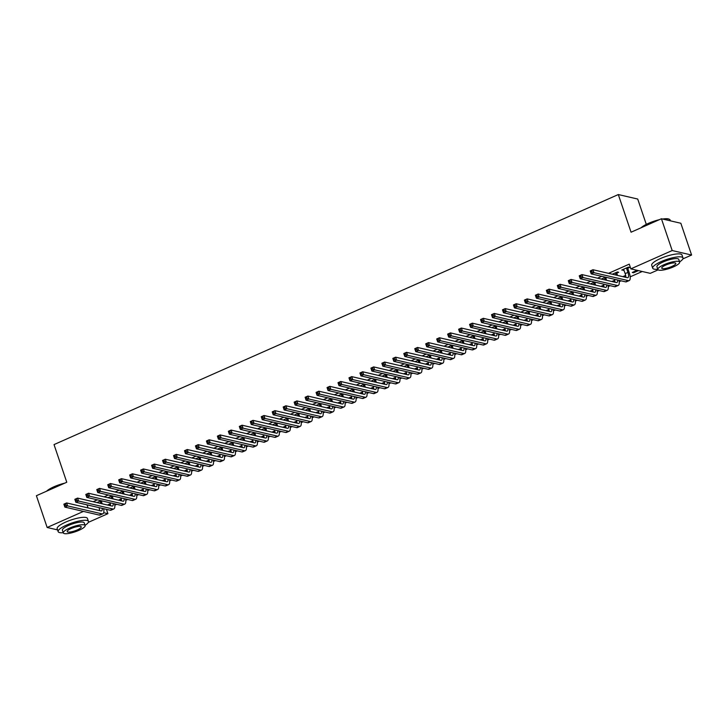 <?xml version="1.0" encoding="UTF-8"?>
<svg xmlns="http://www.w3.org/2000/svg" width="728" height="728" viewBox="0 0 728 728"><rect width="100%" height="100%" fill="white"/><g stroke="black" fill="none" stroke-linecap="round" stroke-linejoin="round"><path stroke-width="1.09" d="M114.815 505.205L116.762 504.34M125.78 500.345L127.728 499.481M136.746 495.486L138.693 494.621M147.711 490.627L149.659 489.762M158.677 485.767L160.624 484.903M169.642 480.908L171.59 480.043M180.608 476.048L182.555 475.184M191.573 471.189L193.521 470.324M202.539 466.33L204.486 465.465M213.504 461.47L215.452 460.606M224.47 456.611L226.417 455.746M235.435 451.751L237.383 450.887M246.401 446.892L248.348 446.027M257.366 442.033L259.314 441.168M268.332 437.182L270.279 436.309M279.297 432.323L281.245 431.449M290.263 427.463L292.21 426.599M301.228 422.604L303.176 421.74M312.194 417.745L314.141 416.88M323.159 412.885L325.107 412.021M334.125 408.026L336.072 407.161M345.09 403.166L347.038 402.302M356.056 398.307L358.003 397.442M367.021 393.448L368.969 392.583M377.987 388.588L379.934 387.724M388.952 383.729L390.9 382.864M399.918 378.869L401.865 378.005M410.883 374.01L412.831 373.146M421.849 369.151L423.796 368.286M432.814 364.291L434.762 363.427M443.78 359.432L445.727 358.567M454.745 354.582L456.693 353.708M465.711 349.722L467.658 348.849M476.676 344.863L478.624 343.998M487.642 340.003L489.589 339.139M498.607 335.144L500.555 334.279M509.573 330.284L511.52 329.42M520.529 325.425L522.486 324.561M531.495 320.566L533.451 319.701M542.46 315.706L544.417 314.842M553.426 310.847L555.382 309.982M564.391 305.988L566.348 305.123M575.357 301.128L577.313 300.264M586.322 296.269L588.279 295.404M597.288 291.409L599.244 290.545M608.253 286.55L610.21 285.685M619.219 281.691L621.175 280.826M630.184 276.831L642.233 271.499M106.443 509.345L107.908 513.677L88.325 522.358M646.291 224.379L637.719 199.044L618.309 194.549L54.027 444.59L66.776 482.255L36.4 495.713L47.156 527.491L83.447 511.411M618.309 194.549L631.058 232.214L661.424 218.755L680.844 223.259L691.6 255.037L682.864 258.904M658.158 269.851L650.259 273.355L630.848 268.86L672.19 250.541L691.6 255.037M121.394 499.717L119.72 500.464M121.258 498.898L118.409 500.154M112.121 495.859L107.917 497.725M113.432 496.168L112.503 496.578M143.325 489.999L141.651 490.745M143.189 489.18L140.34 490.435M134.052 486.14L129.848 488.006M135.363 486.45L134.434 486.859M165.256 480.289L163.582 481.026M165.119 479.461L162.271 480.717M155.983 476.421L151.779 478.287M157.293 476.731L156.365 477.14M187.187 470.57L185.513 471.307M187.051 469.742L184.202 471.007M177.914 466.712L173.71 468.568M179.225 467.012L178.287 467.421M209.118 460.851L207.444 461.588M208.982 460.023L206.133 461.288M199.845 456.993L195.641 458.849M201.156 457.293L200.218 457.712M231.049 451.132L229.375 451.87M230.912 450.304L228.064 451.569M221.776 447.274L217.572 449.14M223.087 447.574L222.149 447.993M252.98 441.414L251.306 442.151M252.844 440.586L249.995 441.851M243.707 437.555L239.503 439.421M245.018 437.856L244.08 438.274M274.911 431.695L273.237 432.432M274.774 430.867L271.926 432.132M265.638 427.837L261.434 429.702M266.949 428.137L266.011 428.555M296.842 421.976L295.168 422.722M296.706 421.157L293.857 422.413M287.569 418.118L283.365 419.983M288.88 418.427L287.942 418.837M318.773 412.257L317.099 413.004M318.637 411.438L315.788 412.694M309.5 408.399L305.296 410.264M310.811 408.708L309.873 409.118M340.695 402.539L339.03 403.285M340.567 401.719L337.719 402.975M331.431 398.68L327.227 400.546M332.741 398.99L331.804 399.399M362.626 392.829L360.961 393.566M362.499 392.001L359.65 393.257M353.362 388.961L349.158 390.827M354.673 389.271L353.735 389.68M384.557 383.11L382.892 383.847M384.43 382.282L381.581 383.547M375.293 379.252L371.089 381.108M376.604 379.552L375.666 379.961M406.488 373.391L404.823 374.128M406.361 372.563L403.512 373.828M397.224 369.533L393.02 371.389M398.534 369.833L397.597 370.252M428.419 363.672L426.754 364.409M428.291 362.844L425.443 364.109M419.155 359.814L414.951 361.68M420.466 360.114L419.528 360.533M450.35 353.954L448.685 354.691M450.223 353.126L447.374 354.39M441.086 350.095L436.882 351.961M442.397 350.396L441.459 350.814M472.281 344.235L470.616 344.972M472.154 343.407L469.305 344.672M463.017 340.376L458.813 342.242M464.328 340.677L463.39 341.095M494.212 334.516L492.547 335.262M494.085 333.697L491.236 334.953M484.948 330.658L480.744 332.523M486.259 330.967L485.321 331.376M516.143 324.797L514.478 325.543M516.015 323.978L513.167 325.234M506.879 320.939L502.675 322.804M508.19 321.248L507.252 321.658M538.074 315.088L536.409 315.825M537.947 314.259L535.098 315.515M528.81 311.22L524.606 313.086M530.12 311.529L529.183 311.939M560.005 305.369L558.34 306.106M559.878 304.541L557.029 305.796M550.741 301.501L546.537 303.367M552.052 301.811L551.114 302.22M581.936 295.65L580.271 296.387M581.809 294.822L578.96 296.087M572.672 291.791L568.468 293.648M573.983 292.092L573.045 292.51M603.867 285.931L602.202 286.668M603.73 285.103L600.891 286.368M594.603 282.073L590.399 283.929M595.913 282.373L594.976 282.792M625.798 276.212L624.133 276.949M625.661 275.384L622.822 276.649M616.907 273.073L618.691 272.281L617.38 271.981L612.321 274.219M630.848 268.86L629.256 264.146L608.517 273.337M601.765 276.331L597.552 278.196M590.799 281.19L586.586 283.055M579.834 286.049L575.62 287.915M568.868 290.909L564.655 292.774M557.903 295.768L553.69 297.625M546.937 300.628L542.733 302.484M535.972 305.487L531.768 307.343M525.006 310.346L520.802 312.203M514.041 315.197L509.837 317.062M503.075 320.056L498.871 321.922M492.11 324.916L487.906 326.781M481.144 329.775L476.94 331.64M470.179 334.634L465.975 336.5M459.213 339.494L455.009 341.359M448.248 344.353L444.044 346.219M437.282 349.213L433.078 351.078M426.317 354.072L422.113 355.937M415.351 358.931L411.147 360.797M404.386 363.791L400.182 365.656M393.42 368.65L389.216 370.516M382.455 373.51L378.251 375.375M371.489 378.369L367.285 380.225M360.524 383.228L356.32 385.085M349.558 388.088L345.354 389.944M338.593 392.947L334.389 394.804M327.627 397.797L323.423 399.663M316.662 402.657L312.458 404.522M305.696 407.516L301.492 409.382M294.731 412.376L290.527 414.241M283.765 417.235L279.561 419.101M272.8 422.094L268.596 423.96M261.834 426.954L257.63 428.819M250.869 431.813L246.665 433.679M239.903 436.673L235.699 438.538M228.938 441.532L224.734 443.398M217.972 446.391L213.768 448.257M207.007 451.251L202.803 453.116M196.041 456.11L191.837 457.976M185.076 460.97L180.872 462.826M174.11 465.829L169.906 467.685M163.145 470.688L158.941 472.545M152.179 475.548L147.975 477.404M141.214 480.398L137.01 482.264M130.248 485.257L126.044 487.123M119.283 490.117L115.079 491.982M108.317 494.976L104.113 496.842M97.352 499.836L93.148 501.701M627.873 268.213L629.656 267.422L628.346 267.121L621.767 270.033L623.942 269.952M638.429 270.616L633.569 272.773L632.259 272.463L637.118 270.306M605.569 277.213L601.355 279.079M606.879 277.514L605.942 277.932M614.832 281.072L613.167 281.809M614.696 280.244L611.857 281.509M583.638 286.932L579.433 288.789M584.948 287.232L584.011 287.651M592.901 290.791L591.236 291.528M592.774 289.962L589.926 291.227M561.707 296.651L557.502 298.507M563.017 296.951L562.08 297.361M570.97 300.509L569.305 301.246M570.843 299.681L567.995 300.946M539.776 306.361L535.571 308.226M541.086 306.67L540.149 307.079M549.039 310.228L547.374 310.965M548.912 309.4L546.064 310.656M517.845 316.079L513.64 317.945M519.155 316.389L518.218 316.798M527.108 319.938L525.443 320.684M526.981 319.119L524.133 320.375M495.914 325.798L491.709 327.664M497.224 326.108L496.287 326.517M505.177 329.657L503.512 330.403M505.05 328.838L502.202 330.093M473.983 335.517L469.778 337.382M475.293 335.817L474.356 336.236M483.246 339.375L481.581 340.113M483.119 338.547L480.271 339.812M452.052 345.236L447.847 347.101M453.362 345.536L452.425 345.955M461.315 349.094L459.65 349.831M461.188 348.266L458.34 349.531M430.121 354.955L425.916 356.82M431.431 355.255L430.494 355.674M439.384 358.813L437.719 359.55M439.257 357.985L436.409 359.25M408.19 364.673L403.985 366.539M409.5 364.974L408.563 365.392M417.453 368.532L415.788 369.269M417.326 367.704L414.478 368.969M386.259 374.392L382.054 376.249M387.569 374.692L386.632 375.111M395.522 378.251L393.857 378.988M395.395 377.423L392.547 378.687M364.328 384.111L360.123 385.967M365.638 384.411L364.701 384.821M373.591 387.969L371.926 388.707M373.464 387.141L370.616 388.406M342.397 393.821L338.192 395.686M343.707 394.13L342.77 394.54M351.66 397.688L349.995 398.425M351.533 396.86L348.685 398.116M320.466 403.539L316.261 405.405M321.776 403.849L320.839 404.258M329.739 407.398L328.064 408.144M329.602 406.579L326.754 407.835M298.535 413.258L294.33 415.124M299.845 413.568L298.908 413.977M307.808 417.117L306.133 417.863M307.671 416.298L304.823 417.554M276.604 422.977L272.399 424.843M277.914 423.277L276.977 423.696M285.876 426.836L284.202 427.573M285.74 426.007L282.892 427.272M254.673 432.696L250.468 434.561M255.983 432.996L255.046 433.415M263.946 436.554L262.271 437.291M263.809 435.726L260.961 436.991M232.742 442.415L228.537 444.28M234.052 442.715L233.115 443.134M242.014 446.273L240.34 447.01M241.878 445.445L239.03 446.71M210.811 452.134L206.606 453.99M212.121 452.434L211.184 452.852M220.084 455.992L218.409 456.729M219.947 455.164L217.099 456.429M188.88 461.852L184.675 463.709M190.19 462.153L189.253 462.562M198.153 465.711L196.478 466.448M198.016 464.883L195.168 466.148M166.949 471.562L162.744 473.428M168.259 471.871L167.331 472.281M176.222 475.43L174.547 476.167M176.085 474.601L173.237 475.857M145.018 481.281L140.813 483.146M146.328 481.59L145.4 482M154.291 485.139L152.616 485.885M154.154 484.32L151.306 485.576M123.087 491L118.882 492.865M124.397 491.309L123.469 491.719M132.359 494.858L130.685 495.604M132.223 494.039L129.375 495.295M101.156 500.718L96.951 502.584M102.466 501.028L101.538 501.437M110.428 504.577L108.754 505.323M110.292 503.758L107.444 505.014M103.695 512.694L107.908 513.677M57.567 529.902L47.156 527.491M661.424 218.755L672.19 250.541M87.032 504.85L88.07 507.926M622.813 269.569L623.077 270.334M633.305 271.999L633.569 272.773M623.541 269.242L625.179 273.619A6.397 2.22 -113.9 0 1 625.843 277.35M626.544 268.341L627.927 272.409A6.397 2.22 -113.9 0 1 627.891 277.65A6.397 2.22 -113.9 0 1 627.29 277.686L592.956 269.724L593.948 272.672L628.291 280.626A9.591 3.34 66.1 0 0 629.192 280.571A9.591 3.34 66.1 0 0 629.238 272.709L627.864 268.641L626.562 267.904M627.9 267.312L627.864 268.641M592.146 271.99L593.948 272.672L591.209 273.883L590.208 270.943L592.956 269.724L590.654 271.298L591.045 272.481L592.146 271.99L591.746 270.816M591.045 272.481L591.209 273.883L625.552 281.845A9.591 3.34 66.1 0 0 626.444 281.781L629.192 280.571M616.935 272.172L616.898 273.501L615.579 273.2L616.234 275.12M617.544 275.43L616.898 273.501M617.59 279.998A6.397 2.22 -113.9 0 1 616.925 282.51A6.397 2.22 -113.9 0 1 616.325 282.546L581.99 274.583L582.982 277.532L617.326 285.485A9.591 3.34 66.1 0 0 618.227 285.431A9.591 3.34 66.1 0 0 619.018 280.326M614.468 279.27A6.397 2.22 -113.9 0 1 614.878 282.209M581.181 276.849L582.982 277.532L580.243 278.742L579.242 275.803L581.99 274.583L579.688 276.158L580.08 277.341L581.181 276.849L580.78 275.675M580.08 277.341L580.243 278.742L614.587 286.705A9.591 3.34 66.1 0 0 615.479 286.641L618.227 285.431M605.96 277.304L605.933 278.36L604.613 278.06L605.268 279.98M606.579 280.28L605.933 278.36M606.624 284.857A6.397 2.22 -113.9 0 1 605.96 287.369A6.397 2.22 -113.9 0 1 605.359 287.405L571.025 279.443L572.017 282.391L606.36 290.345A9.591 3.34 66.1 0 0 607.261 290.29A9.591 3.34 66.1 0 0 608.053 285.185M603.503 284.129A6.397 2.22 -113.9 0 1 603.912 287.069M570.215 281.709L572.017 282.391L569.278 283.601L568.277 280.662L571.025 279.443L568.723 281.017L569.114 282.2L570.215 281.709L569.815 280.535M569.114 282.2L569.278 283.601L603.621 291.564A9.591 3.34 66.1 0 0 604.513 291.5L607.261 290.29M641.104 227.764A15.606 3.704 -18.7 0 1 648.493 223.332A15.606 3.704 -18.7 0 1 659.304 219.701M657.812 220.357A15.989 3.795 161.3 0 0 648.457 223.651A15.989 3.795 161.3 0 0 641.632 227.527M679.597 261.88A15.989 3.795 161.3 0 0 682.991 257.949A15.989 3.795 161.3 0 0 661.288 261.552A15.989 3.795 161.3 0 0 652.697 268.204A15.989 3.795 161.3 0 0 657.784 269.26M682.991 257.949L682 255A15.989 3.795 161.3 0 0 660.296 258.613A15.989 3.795 161.3 0 0 651.706 265.256L652.697 268.204M657.857 269.469L656.938 266.767A11.511 2.73 -18.7 0 1 663.126 261.98A11.511 2.73 -18.7 0 1 678.751 259.377L679.67 262.089A11.511 2.73 161.3 0 0 664.036 264.683A11.511 2.73 161.3 0 0 657.857 269.469A11.511 2.73 161.3 0 0 673.482 266.876A11.511 2.73 161.3 0 0 679.67 262.089M671.808 266.484A7.417 1.756 161.3 0 0 675.793 263.399A7.417 1.756 161.3 0 0 665.72 265.074A7.417 1.756 161.3 0 0 661.734 268.159A7.417 1.756 161.3 0 0 671.808 266.484M670.433 220.848L670.16 220.047A15.989 3.795 161.3 0 0 669.405 219.319A15.989 3.795 161.3 0 0 663.308 219.192M662.635 219.037A15.606 3.704 -18.7 0 1 668.941 219.11L669.405 219.319M46.565 491.209A15.606 3.704 -18.7 0 1 53.954 486.777A15.606 3.704 -18.7 0 1 64.765 483.146M63.272 483.801A15.989 3.795 161.3 0 0 53.918 487.096A15.989 3.795 161.3 0 0 47.083 490.972M85.049 525.325A15.989 3.795 161.3 0 0 88.452 521.394A15.989 3.795 161.3 0 0 66.739 524.997A15.989 3.795 161.3 0 0 58.158 531.649A15.989 3.795 161.3 0 0 63.245 532.705M88.452 521.394L87.451 518.454A15.989 3.795 161.3 0 0 65.748 522.058A15.989 3.795 161.3 0 0 57.157 528.701L58.158 531.649M63.309 532.923L62.399 530.212A11.511 2.73 -18.7 0 1 68.578 525.425A11.511 2.73 -18.7 0 1 84.211 522.831L85.121 525.534A11.511 2.73 161.3 0 0 69.497 528.137A11.511 2.73 161.3 0 0 63.309 532.923A11.511 2.73 161.3 0 0 78.943 530.321A11.511 2.73 161.3 0 0 85.121 525.534M77.259 529.929A7.417 1.756 161.3 0 0 81.245 526.854A7.417 1.756 161.3 0 0 71.171 528.519A7.417 1.756 161.3 0 0 67.194 531.604A7.417 1.756 161.3 0 0 77.259 529.929M594.994 282.164L594.967 283.219L593.648 282.919L594.303 284.839M595.613 285.139L594.967 283.219M595.659 289.717A6.397 2.22 -113.9 0 1 594.994 292.219A6.397 2.22 -113.9 0 1 594.394 292.265L560.06 284.302L561.051 287.241L595.395 295.204A9.591 3.34 66.1 0 0 596.296 295.149A9.591 3.34 66.1 0 0 597.087 290.044M592.537 288.989A6.397 2.22 -113.9 0 1 592.947 291.928M559.25 286.568L561.051 287.241L558.312 288.461L557.311 285.522L560.06 284.302L557.757 285.876L558.149 287.06L559.25 286.568L558.849 285.394M558.149 287.06L558.312 288.461L592.656 296.414A9.591 3.34 66.1 0 0 593.548 296.36L596.296 295.149M584.029 287.023L584.002 288.079L582.682 287.778L583.337 289.699M584.648 289.999L584.002 288.079M584.693 294.576A6.397 2.22 -113.9 0 1 584.029 297.079A6.397 2.22 -113.9 0 1 583.428 297.124L549.094 289.162L550.086 292.101L584.429 300.063A9.591 3.34 66.1 0 0 585.33 300.009A9.591 3.34 66.1 0 0 586.122 294.904M581.572 293.848A6.397 2.22 -113.9 0 1 581.981 296.787M548.284 291.428L550.086 292.101L547.347 293.32L546.346 290.381L549.094 289.162L546.792 290.736L547.183 291.91L548.284 291.428L547.884 290.254M547.183 291.91L547.347 293.32L581.69 301.274A9.591 3.34 66.1 0 0 582.582 301.219L585.33 300.009M573.063 291.882L573.036 292.938L571.717 292.629L572.372 294.558M573.682 294.858L573.036 292.938M573.728 299.436A6.397 2.22 -113.9 0 1 573.063 301.938A6.397 2.22 -113.9 0 1 572.463 301.974L538.129 294.021L539.12 296.96L573.464 304.923A9.591 3.34 66.1 0 0 574.365 304.868A9.591 3.34 66.1 0 0 575.156 299.763M570.606 298.707A6.397 2.22 -113.9 0 1 571.016 301.647M537.319 296.287L539.12 296.96L536.381 298.18L535.38 295.231L538.129 294.021L535.826 295.595L536.217 296.769L537.319 296.287L536.918 295.113M536.217 296.769L536.381 298.18L570.725 306.133A9.591 3.34 66.1 0 0 571.616 306.079L574.365 304.868M562.098 296.742L562.071 297.798L560.751 297.488L561.406 299.417M562.717 299.718L562.071 297.798M562.762 304.295A6.397 2.22 -113.9 0 1 562.098 306.797A6.397 2.22 -113.9 0 1 561.497 306.834L527.163 298.88L528.155 301.82L562.498 309.782A9.591 3.34 66.1 0 0 563.399 309.728A9.591 3.34 66.1 0 0 564.191 304.623M559.641 303.567A6.397 2.22 -113.9 0 1 560.05 306.506M526.353 301.146L528.155 301.82L525.416 303.039L524.415 300.091L527.163 298.88L524.861 300.455L525.252 301.629L526.353 301.146L525.953 299.972M525.252 301.629L525.416 303.039L559.759 310.993A9.591 3.34 66.1 0 0 560.651 310.938L563.399 309.728M551.132 301.601L551.105 302.657L549.786 302.348L550.441 304.277M551.751 304.577L551.105 302.657M551.797 309.154A6.397 2.22 -113.9 0 1 551.132 311.657A6.397 2.22 -113.9 0 1 550.532 311.693L516.197 303.74L517.189 306.679L551.533 314.642A9.591 3.34 66.1 0 0 552.434 314.587A9.591 3.34 66.1 0 0 553.225 309.482M548.675 308.426A6.397 2.22 -113.9 0 1 549.085 311.366M515.388 306.006L517.189 306.679L514.45 307.899L513.449 304.95L516.197 303.74L513.895 305.314L514.287 306.488L515.388 306.006L514.987 304.832M514.287 306.488L514.45 307.899L548.794 315.852A9.591 3.34 66.1 0 0 549.685 315.797L552.434 314.587M540.167 306.461L540.14 307.516L538.82 307.207L539.475 309.136M540.786 309.436L540.14 307.516M540.831 314.014A6.397 2.22 -113.9 0 1 540.167 316.516A6.397 2.22 -113.9 0 1 539.566 316.553L505.232 308.599L506.224 311.539L540.567 319.501A9.591 3.34 66.1 0 0 541.468 319.437A9.591 3.34 66.1 0 0 542.26 314.341M537.71 313.286A6.397 2.22 -113.9 0 1 538.119 316.216M504.422 310.865L506.224 311.539L503.485 312.758L502.484 309.81L505.232 308.599L502.93 310.174L503.321 311.347L504.422 310.865L504.022 309.682M503.321 311.347L503.485 312.758L537.828 320.711A9.591 3.34 66.1 0 0 538.72 320.657L541.468 319.437M529.201 311.32L529.174 312.376L527.855 312.066L528.51 313.995M529.82 314.296L529.174 312.376M529.866 318.873A6.397 2.22 -113.9 0 1 529.201 321.376A6.397 2.22 -113.9 0 1 528.601 321.412L494.267 313.459L495.258 316.398L529.602 324.36A9.591 3.34 66.1 0 0 530.503 324.297A9.591 3.34 66.1 0 0 531.294 319.201M526.744 318.145A6.397 2.22 -113.9 0 1 527.154 321.075M493.457 315.724L495.258 316.398L492.519 317.617L491.518 314.669L494.267 313.459L491.964 315.033L492.355 316.207L493.457 315.724L493.056 314.541M492.355 316.207L492.519 317.617L526.863 325.571A9.591 3.34 66.1 0 0 527.755 325.516L530.503 324.297M518.236 316.17L518.209 317.235L516.889 316.926L517.544 318.855M518.855 319.155L518.209 317.235M518.9 323.733A6.397 2.22 -113.9 0 1 518.236 326.235A6.397 2.22 -113.9 0 1 517.635 326.271L483.301 318.318L484.293 321.257L518.636 329.22A9.591 3.34 66.1 0 0 519.537 329.156A9.591 3.34 66.1 0 0 520.329 324.06M515.779 323.005A6.397 2.22 -113.9 0 1 516.188 325.935M482.491 320.584L484.293 321.257L481.554 322.477L480.553 319.528L483.301 318.318L480.999 319.892L481.39 321.066L482.491 320.584L482.091 319.401M481.39 321.066L481.554 322.477L515.897 330.43A9.591 3.34 66.1 0 0 516.789 330.376L519.537 329.156M507.27 321.03L507.243 322.094L505.933 321.785L506.579 323.714M507.889 324.015L507.243 322.094M507.935 328.583A6.397 2.22 -113.9 0 1 507.27 331.094A6.397 2.22 -113.9 0 1 506.67 331.131L472.335 323.177L473.327 326.117L507.671 334.079A9.591 3.34 66.1 0 0 508.572 334.016A9.591 3.34 66.1 0 0 509.363 328.92M504.813 327.864A6.397 2.22 -113.9 0 1 505.223 330.794M471.526 325.443L473.327 326.117L470.588 327.327L469.587 324.388L472.335 323.177L470.033 324.752L470.425 325.926L471.526 325.443L471.125 324.26M470.425 325.926L470.588 327.327L504.932 335.289A9.591 3.34 66.1 0 0 505.824 335.235L508.572 334.016M496.305 325.889L496.278 326.945L494.967 326.644L495.613 328.574M496.924 328.874L496.278 326.945M496.969 333.442A6.397 2.22 -113.9 0 1 496.305 335.954A6.397 2.22 -113.9 0 1 495.704 335.99L461.37 328.037L462.362 330.976L496.705 338.93A9.591 3.34 66.1 0 0 497.606 338.875A9.591 3.34 66.1 0 0 498.398 333.779M493.848 332.723A6.397 2.22 -113.9 0 1 494.257 335.654M460.56 330.303L462.362 330.976L459.623 332.186L458.622 329.247L461.37 328.037L459.068 329.611L459.459 330.785L460.56 330.303L460.16 329.12M459.459 330.785L459.623 332.186L493.966 340.149A9.591 3.34 66.1 0 0 494.858 340.094L497.606 338.875M485.339 330.749L485.312 331.804L484.002 331.504L484.648 333.424M485.958 333.733L485.312 331.804M486.004 338.302A6.397 2.22 -113.9 0 1 485.339 340.813A6.397 2.22 -113.9 0 1 484.739 340.85L450.404 332.896L451.396 335.836L485.74 343.789A9.591 3.34 66.1 0 0 486.641 343.734A9.591 3.34 66.1 0 0 487.432 338.638M482.882 337.583A6.397 2.22 -113.9 0 1 483.292 340.513M449.595 335.162L451.396 335.836L448.657 337.046L447.656 334.106L450.404 332.896L448.102 334.471L448.494 335.644L449.595 335.162L449.194 333.979M448.494 335.644L448.657 337.046L483.001 345.008A9.591 3.34 66.1 0 0 483.893 344.954L486.641 343.734M474.374 335.608L474.347 336.664L473.036 336.363L473.682 338.283M474.993 338.593L474.347 336.664M475.038 343.161A6.397 2.22 -113.9 0 1 474.374 345.673A6.397 2.22 -113.9 0 1 473.773 345.709L439.439 337.746L440.431 340.695L474.774 348.648A9.591 3.34 66.1 0 0 475.675 348.594A9.591 3.34 66.1 0 0 476.467 343.498M471.917 342.442A6.397 2.22 -113.9 0 1 472.326 345.372M438.629 340.022L440.431 340.695L437.692 341.905L436.691 338.966L439.439 337.746L437.137 339.33L437.528 340.504L438.629 340.022L438.229 338.839M437.528 340.504L437.692 341.905L472.035 349.868A9.591 3.34 66.1 0 0 472.927 349.813L475.675 348.594M463.408 340.467L463.381 341.523L462.071 341.223L462.717 343.143M464.027 343.452L463.381 341.523M464.073 348.02A6.397 2.22 -113.9 0 1 463.408 350.532A6.397 2.22 -113.9 0 1 462.808 350.568L428.474 342.606L429.465 345.554L463.809 353.508A9.591 3.34 66.1 0 0 464.71 353.453A9.591 3.34 66.1 0 0 465.501 348.357M460.951 347.301A6.397 2.22 -113.9 0 1 461.361 350.232M427.664 344.872L429.465 345.554L426.726 346.765L425.725 343.825L428.474 342.606L426.171 344.18L426.562 345.363L427.664 344.872L427.263 343.698M426.562 345.363L426.726 346.765L461.07 354.727A9.591 3.34 66.1 0 0 461.962 354.673L464.71 353.453M452.443 345.327L452.416 346.382L451.105 346.082L451.751 348.002M453.062 348.312L452.416 346.382M453.107 352.88A6.397 2.22 -113.9 0 1 452.443 355.391A6.397 2.22 -113.9 0 1 451.842 355.428L417.508 347.465L418.5 350.414L452.843 358.367A9.591 3.34 66.1 0 0 453.744 358.312A9.591 3.34 66.1 0 0 454.536 353.207M449.986 352.161A6.397 2.22 -113.9 0 1 450.395 355.091M416.698 349.731L418.5 350.414L415.761 351.624L414.76 348.685L417.508 347.465L415.206 349.04L415.597 350.223L416.698 349.731L416.298 348.557M415.597 350.223L415.761 351.624L450.104 359.587A9.591 3.34 66.1 0 0 450.996 359.532L453.744 358.312M441.477 350.186L441.45 351.242L440.14 350.942L440.786 352.862M442.096 353.171L441.45 351.242M442.142 357.739A6.397 2.22 -113.9 0 1 441.477 360.251A6.397 2.22 -113.9 0 1 440.886 360.287L406.543 352.325L407.534 355.273L441.878 363.226A9.591 3.34 66.1 0 0 442.779 363.172A9.591 3.34 66.1 0 0 443.57 358.067M439.02 357.011A6.397 2.22 -113.9 0 1 439.43 359.951M405.733 354.591L407.534 355.273L404.795 356.483L403.794 353.544L406.543 352.325L404.24 353.899L404.632 355.082L405.733 354.591L405.332 353.417M404.632 355.082L404.795 356.483L439.139 364.446A9.591 3.34 66.1 0 0 440.031 364.382L442.779 363.172M430.512 355.046L430.485 356.101L429.174 355.801L429.82 357.721M431.131 358.03L430.485 356.101M431.176 362.599A6.397 2.22 -113.9 0 1 430.512 365.11A6.397 2.22 -113.9 0 1 429.92 365.147L395.577 357.184L396.569 360.132L430.912 368.086A9.591 3.34 66.1 0 0 431.813 368.031A9.591 3.34 66.1 0 0 432.605 362.926M428.055 361.871A6.397 2.22 -113.9 0 1 428.464 364.81M394.767 359.45L396.569 360.132L393.83 361.343L392.829 358.404L395.577 357.184L393.275 358.758L393.666 359.941L394.767 359.45L394.367 358.276M393.666 359.941L393.83 361.343L428.173 369.305A9.591 3.34 66.1 0 0 429.065 369.242L431.813 368.031M419.556 359.905L419.519 360.961L418.209 360.66L418.855 362.58M420.165 362.89L419.519 360.961M420.211 367.458A6.397 2.22 -113.9 0 1 419.546 369.97A6.397 2.22 -113.9 0 1 418.955 370.006L384.611 362.044L385.603 364.992L419.947 372.945A9.591 3.34 66.1 0 0 420.848 372.891A9.591 3.34 66.1 0 0 421.639 367.786M417.089 366.73A6.397 2.22 -113.9 0 1 417.499 369.669M383.802 364.309L385.603 364.992L382.864 366.202L381.863 363.263L384.611 362.044L382.309 363.618L382.701 364.801L383.802 364.309L383.401 363.136M382.701 364.801L382.864 366.202L417.208 374.165A9.591 3.34 66.1 0 0 418.099 374.101L420.848 372.891M408.59 364.764L408.554 365.82L407.243 365.52L407.889 367.44M409.2 367.74L408.554 365.82M409.245 372.317A6.397 2.22 -113.9 0 1 408.581 374.82A6.397 2.22 -113.9 0 1 407.989 374.865L373.646 366.903L374.638 369.842L408.981 377.805A9.591 3.34 66.1 0 0 409.882 377.75A9.591 3.34 66.1 0 0 410.674 372.645M406.124 371.589A6.397 2.22 -113.9 0 1 406.533 374.529M372.836 369.169L374.638 369.842L371.899 371.062L370.898 368.122L373.646 366.903L371.344 368.477L371.744 369.66L372.836 369.169L372.436 367.995M371.744 369.66L371.899 371.062L406.242 379.015A9.591 3.34 66.1 0 0 407.134 378.96L409.882 377.75M397.625 369.624L397.588 370.679L396.278 370.379L396.924 372.299M398.234 372.599L397.588 370.679M398.28 377.177A6.397 2.22 -113.9 0 1 397.615 379.679A6.397 2.22 -113.9 0 1 397.024 379.725L362.68 371.762L363.672 374.702L398.016 382.664A9.591 3.34 66.1 0 0 398.917 382.61A9.591 3.34 66.1 0 0 399.708 377.504M395.158 376.449A6.397 2.22 -113.9 0 1 395.568 379.388M361.871 374.028L363.672 374.702L360.933 375.921L359.932 372.982L362.68 371.762L360.378 373.337L360.779 374.511L361.871 374.028L361.47 372.854M360.779 374.511L360.933 375.921L395.277 383.874A9.591 3.34 66.1 0 0 396.178 383.82L398.917 382.61M386.659 374.483L386.623 375.539L385.312 375.229L385.958 377.159M387.269 377.459L386.623 375.539M387.314 382.036A6.397 2.22 -113.9 0 1 386.65 384.539A6.397 2.22 -113.9 0 1 386.058 384.584L351.715 376.622L352.707 379.561L387.05 387.524A9.591 3.34 66.1 0 0 387.951 387.469A9.591 3.34 66.1 0 0 388.743 382.364M384.193 381.308A6.397 2.22 -113.9 0 1 384.611 384.248M350.905 378.888L352.707 379.561L349.968 380.78L348.967 377.832L351.715 376.622L349.413 378.196L349.813 379.37L350.905 378.888L350.505 377.714M349.813 379.37L349.968 380.78L384.311 388.734A9.591 3.34 66.1 0 0 385.212 388.679L387.951 387.469M375.694 379.343L375.657 380.398L374.347 380.089L374.993 382.018M376.303 382.318L375.657 380.398M376.349 386.896A6.397 2.22 -113.9 0 1 375.684 389.398A6.397 2.22 -113.9 0 1 375.093 389.435L340.75 381.481L341.741 384.42L376.085 392.383A9.591 3.34 66.1 0 0 376.986 392.328A9.591 3.34 66.1 0 0 377.777 387.223M373.227 386.168A6.397 2.22 -113.9 0 1 373.646 389.107M339.94 383.747L341.741 384.42L339.002 385.64L338.001 382.691L340.75 381.481L338.447 383.055L338.848 384.229L339.94 383.747L339.539 382.573M338.848 384.229L339.002 385.64L373.346 393.593A9.591 3.34 66.1 0 0 374.247 393.539L376.986 392.328M364.728 384.202L364.692 385.258L363.381 384.948L364.027 386.877M365.338 387.178L364.692 385.258M365.383 391.755A6.397 2.22 -113.9 0 1 364.719 394.257A6.397 2.22 -113.9 0 1 364.127 394.294L329.784 386.341L330.776 389.28L365.119 397.242A9.591 3.34 66.1 0 0 366.02 397.188A9.591 3.34 66.1 0 0 366.812 392.083M362.262 391.027A6.397 2.22 -113.9 0 1 362.68 393.966M328.974 388.606L330.776 389.28L328.037 390.499L327.045 387.551L329.784 386.341L327.482 387.915L327.882 389.089L328.974 388.606L328.574 387.433M327.882 389.089L328.037 390.499L362.38 398.453A9.591 3.34 66.1 0 0 363.281 398.398L366.02 397.188M353.762 389.061L353.726 390.117L352.416 389.808L353.062 391.737M354.372 392.037L353.726 390.117M354.418 396.614A6.397 2.22 -113.9 0 1 353.753 399.117A6.397 2.22 -113.9 0 1 353.162 399.153L318.819 391.2L319.81 394.139L354.154 402.102A9.591 3.34 66.1 0 0 355.055 402.038A9.591 3.34 66.1 0 0 355.846 396.942M351.296 395.886A6.397 2.22 -113.9 0 1 351.715 398.817M318.009 393.466L319.81 394.139L317.071 395.359L316.079 392.41L318.819 391.2L316.516 392.774L316.917 393.948L318.009 393.466L317.608 392.292M316.917 393.948L317.071 395.359L351.415 403.312A9.591 3.34 66.1 0 0 352.316 403.257L355.055 402.038M342.797 393.921L342.761 394.976L341.45 394.667L342.096 396.596M343.407 396.897L342.761 394.976M343.452 401.474A6.397 2.22 -113.9 0 1 342.788 403.976A6.397 2.22 -113.9 0 1 342.196 404.013L307.853 396.059L308.845 398.999L343.188 406.961A9.591 3.34 66.1 0 0 344.089 406.897A9.591 3.34 66.1 0 0 344.881 401.801M340.331 400.746A6.397 2.22 -113.9 0 1 340.75 403.676M307.043 398.325L308.845 398.999L306.106 400.218L305.114 397.27L307.853 396.059L305.551 397.634L305.951 398.808L307.043 398.325L306.643 397.142M305.951 398.808L306.106 400.218L340.449 408.171A9.591 3.34 66.1 0 0 341.35 408.117L344.089 406.897M331.832 398.771L331.795 399.836L330.485 399.526L331.131 401.456M332.441 401.756L331.795 399.836M332.487 406.333A6.397 2.22 -113.9 0 1 331.822 408.836A6.397 2.22 -113.9 0 1 331.231 408.872L296.887 400.919L297.879 403.858L332.223 411.821A9.591 3.34 66.1 0 0 333.124 411.757A9.591 3.34 66.1 0 0 333.915 406.661M329.365 405.605A6.397 2.22 -113.9 0 1 329.784 408.535M296.078 403.185L297.879 403.858L295.14 405.077L294.148 402.129L296.887 400.919L294.585 402.493L294.986 403.667L296.078 403.185L295.677 402.002M294.986 403.667L295.14 405.077L329.484 413.031A9.591 3.34 66.1 0 0 330.385 412.976L333.124 411.757M320.866 403.631L320.83 404.695L319.519 404.386L320.165 406.315M321.476 406.615L320.83 404.695M321.521 411.184A6.397 2.22 -113.9 0 1 320.857 413.695A6.397 2.22 -113.9 0 1 320.265 413.731L285.922 405.778L286.914 408.717L321.257 416.68A9.591 3.34 66.1 0 0 322.158 416.616A9.591 3.34 66.1 0 0 322.95 411.52M318.4 410.465A6.397 2.22 -113.9 0 1 318.819 413.395M285.112 408.044L286.914 408.717L284.175 409.937L283.183 406.988L285.922 405.778L283.62 407.352L284.02 408.526L285.112 408.044L284.712 406.861M284.02 408.526L284.175 409.937L318.518 417.89A9.591 3.34 66.1 0 0 319.419 417.836L322.158 416.616M309.901 408.49L309.864 409.546L308.554 409.245L309.2 411.174M310.51 411.475L309.864 409.546M310.565 416.043A6.397 2.22 -113.9 0 1 309.891 418.555A6.397 2.22 -113.9 0 1 309.3 418.591L274.957 410.637L275.948 413.577L310.292 421.53A9.591 3.34 66.1 0 0 311.193 421.476A9.591 3.34 66.1 0 0 311.984 416.38M307.434 415.324A6.397 2.22 -113.9 0 1 307.853 418.254M274.147 412.903L275.948 413.577L273.209 414.787L272.217 411.848L274.957 410.637L272.654 412.212L273.055 413.386L274.147 412.903L273.746 411.72M273.055 413.386L273.209 414.787L307.553 422.75A9.591 3.34 66.1 0 0 308.454 422.695L311.193 421.476M298.935 413.349L298.899 414.405L297.588 414.105L298.234 416.025M299.545 416.334L298.899 414.405M299.599 420.902A6.397 2.22 -113.9 0 1 298.926 423.414A6.397 2.22 -113.9 0 1 298.334 423.45L263.991 415.497L264.983 418.436L299.326 426.39A9.591 3.34 66.1 0 0 300.227 426.335A9.591 3.34 66.1 0 0 301.019 421.239M296.469 420.183A6.397 2.22 -113.9 0 1 296.887 423.114M263.181 417.763L264.983 418.436L262.244 419.647L261.252 416.707L263.991 415.497L261.689 417.071L262.089 418.245L263.181 417.763L262.781 416.58M262.089 418.245L262.244 419.647L296.587 427.609A9.591 3.34 66.1 0 0 297.488 427.554L300.227 426.335M287.969 418.209L287.933 419.264L286.623 418.964L287.269 420.884M288.579 421.194L287.933 419.264M288.634 425.762A6.397 2.22 -113.9 0 1 287.96 428.273A6.397 2.22 -113.9 0 1 287.369 428.31L253.026 420.347L254.017 423.296L288.361 431.249A9.591 3.34 66.1 0 0 289.262 431.194A9.591 3.34 66.1 0 0 290.053 426.098M285.503 425.043A6.397 2.22 -113.9 0 1 285.922 427.973M252.216 422.622L254.017 423.296L251.278 424.506L250.286 421.567L253.026 420.347L250.723 421.931L251.124 423.105L252.216 422.622L251.815 421.439M251.124 423.105L251.278 424.506L285.622 432.468A9.591 3.34 66.1 0 0 286.523 432.414L289.262 431.194M277.004 423.068L276.968 424.124L275.657 423.823L276.303 425.744M277.614 426.053L276.968 424.124M277.668 430.621A6.397 2.22 -113.9 0 1 276.995 433.133A6.397 2.22 -113.9 0 1 276.403 433.169L242.06 425.207L243.052 428.155L277.395 436.108A9.591 3.34 66.1 0 0 278.296 436.054A9.591 3.34 66.1 0 0 279.088 430.958M274.538 429.902A6.397 2.22 -113.9 0 1 274.957 432.832M241.25 427.473L243.052 428.155L240.313 429.365L239.321 426.426L242.06 425.207L239.758 426.79L240.158 427.964L241.25 427.473L240.85 426.299M240.158 427.964L240.313 429.365L274.656 437.328A9.591 3.34 66.1 0 0 275.557 437.273L278.296 436.054M266.039 427.928L266.002 428.983L264.692 428.683L265.338 430.603M266.648 430.912L266.002 428.983M266.703 435.481A6.397 2.22 -113.9 0 1 266.039 437.992A6.397 2.22 -113.9 0 1 265.438 438.029L231.095 430.066L232.086 433.014L266.43 440.968A9.591 3.34 66.1 0 0 267.331 440.913A9.591 3.34 66.1 0 0 268.122 435.808M263.572 434.762A6.397 2.22 -113.9 0 1 263.991 437.692M230.285 432.332L232.086 433.014L229.347 434.225L228.355 431.285L231.095 430.066L228.792 431.64L229.193 432.823L230.285 432.332L229.884 431.158M229.193 432.823L229.347 434.225L263.691 442.187A9.591 3.34 66.1 0 0 264.592 442.133L267.331 440.913M255.073 432.787L255.037 433.843L253.726 433.542L254.372 435.462M255.683 435.772L255.037 433.843M255.737 440.34A6.397 2.22 -113.9 0 1 255.073 442.851A6.397 2.22 -113.9 0 1 254.472 442.888L220.129 434.925L221.121 437.874L255.464 445.827A9.591 3.34 66.1 0 0 256.365 445.773A9.591 3.34 66.1 0 0 257.157 440.668M252.607 439.612A6.397 2.22 -113.9 0 1 253.026 442.551M219.319 437.191L221.121 437.874L218.382 439.084L217.39 436.145L220.129 434.925L217.827 436.5L218.227 437.683L219.319 437.191L218.919 436.017M218.227 437.683L218.382 439.084L252.725 447.047A9.591 3.34 66.1 0 0 253.626 446.983L256.365 445.773M244.108 437.646L244.071 438.702L242.761 438.402L243.407 440.322M244.717 440.631L244.071 438.702M244.772 445.199A6.397 2.22 -113.9 0 1 244.108 447.711A6.397 2.22 -113.9 0 1 243.507 447.747L209.163 439.785L210.155 442.733L244.499 450.687A9.591 3.34 66.1 0 0 245.4 450.632A9.591 3.34 66.1 0 0 246.191 445.527M241.641 444.471A6.397 2.22 -113.9 0 1 242.06 447.411M208.354 442.051L210.155 442.733L207.416 443.944L206.424 441.004L209.163 439.785L206.861 441.359L207.262 442.542L208.354 442.051L207.953 440.877M207.262 442.542L207.416 443.944L241.76 451.906A9.591 3.34 66.1 0 0 242.661 451.842L245.4 450.632M233.142 442.506L233.106 443.561L231.795 443.261L232.441 445.181M233.752 445.49L233.106 443.561M233.806 450.059A6.397 2.22 -113.9 0 1 233.142 452.57A6.397 2.22 -113.9 0 1 232.541 452.607L198.198 444.644L199.19 447.593L233.533 455.546A9.591 3.34 66.1 0 0 234.434 455.491A9.591 3.34 66.1 0 0 235.226 450.386M230.676 449.331A6.397 2.22 -113.9 0 1 231.095 452.27M197.388 446.91L199.19 447.593L196.451 448.803L195.459 445.864L198.198 444.644L195.896 446.219L196.296 447.401L197.388 446.91L196.988 445.736M196.296 447.401L196.451 448.803L230.794 456.765A9.591 3.34 66.1 0 0 231.695 456.702L234.434 455.491M222.177 447.365L222.14 448.421L220.83 448.12L221.476 450.041M222.786 450.341L222.14 448.421M222.841 454.918A6.397 2.22 -113.9 0 1 222.177 457.421A6.397 2.22 -113.9 0 1 221.576 457.466L187.233 449.504L188.224 452.452L222.568 460.405A9.591 3.34 66.1 0 0 223.469 460.351A9.591 3.34 66.1 0 0 224.26 455.246M219.71 454.19A6.397 2.22 -113.9 0 1 220.129 457.129M186.423 451.769L188.224 452.452L185.485 453.662L184.493 450.723L187.233 449.504L184.93 451.078L185.331 452.261L186.423 451.769L186.022 450.596M185.331 452.261L185.485 453.662L219.829 461.625A9.591 3.34 66.1 0 0 220.73 461.561L223.469 460.351M211.211 452.224L211.175 453.28L209.864 452.98L210.51 454.9M211.821 455.2L211.175 453.28M211.875 459.778A6.397 2.22 -113.9 0 1 211.211 462.28A6.397 2.22 -113.9 0 1 210.61 462.326L176.267 454.363L177.259 457.302L211.602 465.265A9.591 3.34 66.1 0 0 212.503 465.21A9.591 3.34 66.1 0 0 213.295 460.105M208.745 459.05A6.397 2.22 -113.9 0 1 209.163 461.989M175.457 456.629L177.259 457.302L174.52 458.522L173.528 455.582L176.267 454.363L173.965 455.937L174.365 457.12L175.457 456.629L175.057 455.455M174.365 457.12L174.52 458.522L208.863 466.475A9.591 3.34 66.1 0 0 209.764 466.42L212.503 465.21M200.246 457.084L200.209 458.139L198.899 457.839L199.545 459.759M200.864 460.06L200.209 458.139M200.91 464.637A6.397 2.22 -113.9 0 1 200.246 467.139A6.397 2.22 -113.9 0 1 199.645 467.185L165.302 459.222L166.293 462.162L200.637 470.124A9.591 3.34 66.1 0 0 201.538 470.07A9.591 3.34 66.1 0 0 202.329 464.964M197.779 463.909A6.397 2.22 -113.9 0 1 198.198 466.848M164.492 461.488L166.293 462.162L163.554 463.381L162.562 460.433L165.302 459.222L162.999 460.797L163.4 461.971L164.492 461.488L164.091 460.314M163.4 461.971L163.554 463.381L197.898 471.335A9.591 3.34 66.1 0 0 198.799 471.28L201.538 470.07M189.28 461.943L189.244 462.999L187.933 462.69L188.579 464.619M189.899 464.919L189.244 462.999M189.944 469.496A6.397 2.22 -113.9 0 1 189.28 471.999A6.397 2.22 -113.9 0 1 188.679 472.035L154.336 464.082L155.328 467.021L189.671 474.984A9.591 3.34 66.1 0 0 190.572 474.929A9.591 3.34 66.1 0 0 191.364 469.824M186.814 468.768A6.397 2.22 -113.9 0 1 187.233 471.708M153.526 466.348L155.328 467.021L152.589 468.24L151.597 465.292L154.336 464.082L152.034 465.656L152.434 466.83L153.526 466.348L153.126 465.174M152.434 466.83L152.589 468.24L186.932 476.194A9.591 3.34 66.1 0 0 187.833 476.139L190.572 474.929M178.315 466.803L178.278 467.858L176.968 467.549L177.614 469.478M178.933 469.778L178.278 467.858M178.979 474.356A6.397 2.22 -113.9 0 1 178.315 476.858A6.397 2.22 -113.9 0 1 177.714 476.895L143.371 468.941L144.362 471.88L178.706 479.843A9.591 3.34 66.1 0 0 179.607 479.788A9.591 3.34 66.1 0 0 180.398 474.683M175.848 473.628A6.397 2.22 -113.9 0 1 176.267 476.567M142.561 471.207L144.362 471.88L141.623 473.1L140.631 470.151L143.371 468.941L141.068 470.515L141.469 471.689L142.561 471.207L142.16 470.033M141.469 471.689L141.623 473.1L175.967 481.053A9.591 3.34 66.1 0 0 176.868 480.999L179.607 479.788M167.349 471.662L167.313 472.718L166.002 472.408L166.648 474.338M167.968 474.638L167.313 472.718M168.013 479.215A6.397 2.22 -113.9 0 1 167.349 481.718A6.397 2.22 -113.9 0 1 166.748 481.754L132.405 473.801L133.397 476.74L167.74 484.702A9.591 3.34 66.1 0 0 168.641 484.648A9.591 3.34 66.1 0 0 169.433 479.543M164.883 478.487A6.397 2.22 -113.9 0 1 165.302 481.417M131.595 476.067L133.397 476.74L130.658 477.959L129.666 475.011L132.405 473.801L130.103 475.375L130.503 476.549L131.595 476.067L131.195 474.893M130.503 476.549L130.658 477.959L165.001 485.913A9.591 3.34 66.1 0 0 165.902 485.858L168.641 484.648M156.383 476.522L156.347 477.577L155.037 477.268L155.683 479.197M157.002 479.497L156.347 477.577M157.048 484.075A6.397 2.22 -113.9 0 1 156.383 486.577A6.397 2.22 -113.9 0 1 155.783 486.613L121.439 478.66L122.431 481.599L156.775 489.562A9.591 3.34 66.1 0 0 157.676 489.498A9.591 3.34 66.1 0 0 158.467 484.402M153.917 483.346A6.397 2.22 -113.9 0 1 154.336 486.277M120.63 480.926L122.431 481.599L119.692 482.819L118.7 479.87L121.439 478.66L119.137 480.234L119.538 481.408L120.63 480.926L120.229 479.743M119.538 481.408L119.692 482.819L154.036 490.772A9.591 3.34 66.1 0 0 154.937 490.718L157.676 489.498M145.418 481.372L145.382 482.437L144.071 482.127L144.717 484.056M146.037 484.357L145.382 482.437M146.082 488.934A6.397 2.22 -113.9 0 1 145.418 491.436A6.397 2.22 -113.9 0 1 144.817 491.473L110.474 483.519L111.466 486.459L145.809 494.421A9.591 3.34 66.1 0 0 146.71 494.358A9.591 3.34 66.1 0 0 147.502 489.262M142.952 488.206A6.397 2.22 -113.9 0 1 143.371 491.136M109.664 485.785L111.466 486.459L108.727 487.678L107.735 484.73L110.474 483.519L108.172 485.094L108.572 486.268L109.664 485.785L109.264 484.602M108.572 486.268L108.727 487.678L143.07 495.632A9.591 3.34 66.1 0 0 143.971 495.577L146.71 494.358M134.453 486.231L134.416 487.296L133.106 486.986L133.752 488.916M135.071 489.216L134.416 487.296M135.117 493.784A6.397 2.22 -113.9 0 1 134.453 496.296A6.397 2.22 -113.9 0 1 133.852 496.332L99.508 488.379L100.5 491.318L134.844 499.281A9.591 3.34 66.1 0 0 135.745 499.217A9.591 3.34 66.1 0 0 136.536 494.121M131.986 493.065A6.397 2.22 -113.9 0 1 132.405 495.995M98.699 490.645L100.5 491.318L97.761 492.538L96.769 489.589L99.508 488.379L97.206 489.953L97.607 491.127L98.699 490.645L98.298 489.462M97.607 491.127L97.761 492.538L132.105 500.491A9.591 3.34 66.1 0 0 133.006 500.436L135.745 499.217M123.487 491.091L123.451 492.155L122.14 491.846L122.786 493.775M124.106 494.075L123.451 492.155M124.151 498.644A6.397 2.22 -113.9 0 1 123.487 501.155A6.397 2.22 -113.9 0 1 122.886 501.192L88.543 493.238L89.535 496.178L123.878 504.131A9.591 3.34 66.1 0 0 124.779 504.076A9.591 3.34 66.1 0 0 125.571 498.98M121.021 497.925A6.397 2.22 -113.9 0 1 121.439 500.855M87.733 495.504L89.535 496.178L86.796 497.388L85.804 494.449L88.543 493.238L86.241 494.812L86.641 495.986L87.733 495.504L87.333 494.321M86.641 495.986L86.796 497.388L121.139 505.35A9.591 3.34 66.1 0 0 122.04 505.296L124.779 504.076M112.522 495.95L112.485 497.006L111.175 496.705L111.821 498.625M113.14 498.935L112.485 497.006M113.186 503.503A6.397 2.22 -113.9 0 1 112.522 506.015A6.397 2.22 -113.9 0 1 111.921 506.051L77.578 498.098L78.569 501.037L112.913 508.99A9.591 3.34 66.1 0 0 113.814 508.936A9.591 3.34 66.1 0 0 114.605 503.84M110.055 502.784A6.397 2.22 -113.9 0 1 110.474 505.714M76.768 500.364L78.569 501.037L75.83 502.247L74.838 499.308L77.578 498.098L75.275 499.672L75.676 500.846L76.768 500.364L76.367 499.18M75.676 500.846L75.83 502.247L110.174 510.21A9.591 3.34 66.1 0 0 111.075 510.155L113.814 508.936M101.556 500.809L101.52 501.865L100.209 501.565L100.855 503.485M102.175 503.794L101.52 501.865M102.22 508.362A6.397 2.22 -113.9 0 1 101.556 510.874A6.397 2.22 -113.9 0 1 100.955 510.91L66.612 502.948L67.604 505.896L101.947 513.85A9.591 3.34 66.1 0 0 102.848 513.795A9.591 3.34 66.1 0 0 103.64 508.699M99.09 507.644A6.397 2.22 -113.9 0 1 99.508 510.574M65.802 505.223L67.604 505.896L64.865 507.107L63.873 504.167L66.612 502.948L64.31 504.531L64.71 505.705L65.802 505.223L65.402 504.04M64.71 505.705L64.865 507.107L99.208 515.069A9.591 3.34 66.1 0 0 100.109 515.015L102.848 513.795M627.927 272.409L625.179 273.619M628.291 280.626L625.552 281.845M617.326 285.485L614.587 286.705M606.36 290.345L603.621 291.564M595.395 295.204L592.656 296.414M584.429 300.063L581.69 301.274M573.464 304.923L570.725 306.133M562.498 309.782L559.759 310.993M551.533 314.642L548.794 315.852M540.567 319.501L537.828 320.711M529.602 324.36L526.863 325.571M518.636 329.22L515.897 330.43M507.671 334.079L504.932 335.289M496.705 338.93L493.966 340.149M485.74 343.789L483.001 345.008M474.774 348.648L472.035 349.868M463.809 353.508L461.07 354.727M452.843 358.367L450.104 359.587M441.878 363.226L439.139 364.446M430.912 368.086L428.173 369.305M419.947 372.945L417.208 374.165M408.981 377.805L406.242 379.015M398.016 382.664L395.277 383.874M387.05 387.524L384.311 388.734M376.085 392.383L373.346 393.593M365.119 397.242L362.38 398.453M354.154 402.102L351.415 403.312M343.188 406.961L340.449 408.171M332.223 411.821L329.484 413.031M321.257 416.68L318.518 417.89M310.292 421.53L307.553 422.75M299.326 426.39L296.587 427.609M288.361 431.249L285.622 432.468M277.395 436.108L274.656 437.328M266.43 440.968L263.691 442.187M255.464 445.827L252.725 447.047M244.499 450.687L241.76 451.906M233.533 455.546L230.794 456.765M222.568 460.405L219.829 461.625M211.602 465.265L208.863 466.475M200.637 470.124L197.898 471.335M189.671 474.984L186.932 476.194M178.706 479.843L175.967 481.053M167.74 484.702L165.001 485.913M156.775 489.562L154.036 490.772M145.809 494.421L143.07 495.632M134.844 499.281L132.105 500.491M123.878 504.131L121.139 505.35M112.913 508.99L110.174 510.21M101.947 513.85L99.208 515.069"/></g></svg>
